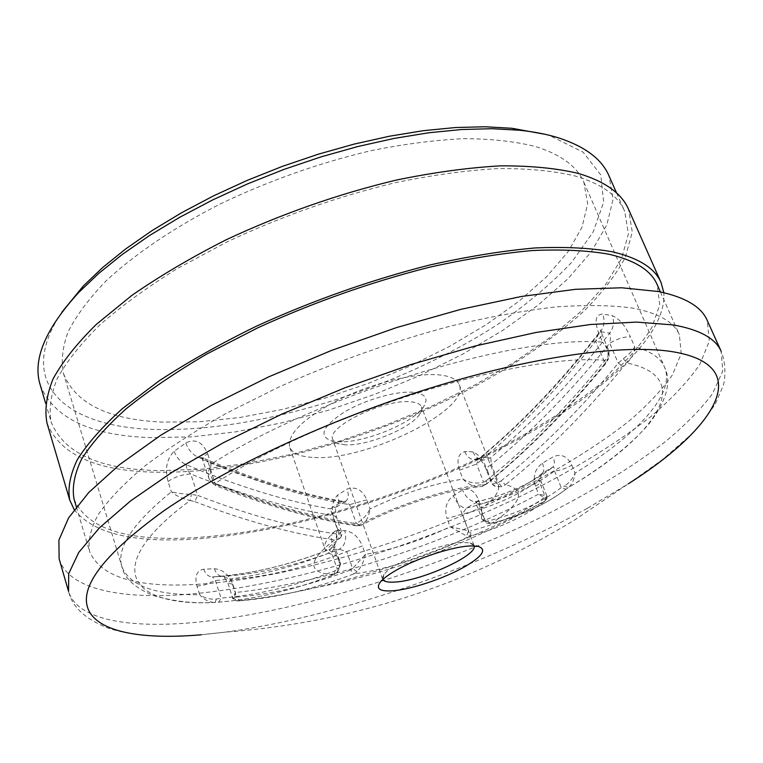 <?xml version="1.0" encoding="UTF-8"?>
<svg xmlns="http://www.w3.org/2000/svg" width="763" height="763" viewBox="0 0 763 763"><rect width="100%" height="100%" fill="white"/><g stroke="black" fill="none" stroke-linecap="round" stroke-linejoin="round"><path stroke-width="0.57" stroke-dasharray="3.81 2.86" d="M413.203 392.287C396.207 390.742 364.132 400.012 343.531 412.564C322.377 426.689 318.39 436.14 331.581 440.909L338.286 441.787C363.14 443.456 412.44 423.455 423.303 407.165C428.959 398.725 425.592 393.765 413.203 392.287M345.114 444.829L336.597 443.179L334.146 441.605L332.782 439.564C325.62 427.375 384.19 398.668 410.58 401.815C416.712 402.33 420.365 404.037 421.519 406.917L421.596 410.437L419.488 414.567C410.084 428.682 366.755 446.25 345.114 444.829M474.157 545.917L469.951 542.903L463.618 542.483C442.101 542.503 391.591 562.894 384.027 574.51L382.788 579.537M63.558 373.756C75.537 403.493 108.308 419.602 161.87 422.082L199.553 421.786L240.116 417.466L282.453 409.416L325.524 397.943L368.386 383.369L410.103 366.049L449.75 346.307L486.384 324.552L519.002 301.204L546.546 276.788L567.93 251.914L581.997 227.288L587.653 203.759L583.886 182.309C577.133 166.429 560.986 154.498 535.435 146.506C515.244 141.441 491.486 138.818 464.171 138.647C435.11 140.011 403.923 144.045 370.608 150.759C318.877 163.015 268.652 180.802 219.944 204.122C173.43 227.889 134.25 254.546 105.79 281.204C88.832 298.829 76.271 315.691 68.107 331.8C62.452 347.222 60.935 361.204 63.558 373.756L121.937 566.785C124.426 578.354 134.87 587.92 153.268 595.474C173.02 601.33 193.01 603.647 213.258 602.427L213.258 602.427C207.879 601.625 203.359 599.05 199.677 594.701L200.793 595.464C205.466 598.411 210.655 599.594 216.358 599.012L221.041 598.116L218.857 602.141L215.023 602.446C130.149 606.957 98.656 567.92 190.159 500.499L194.746 501.625L197.703 495.397L191.399 494.453C183.225 494.004 176.53 493.127 171.332 491.82C132.514 523.418 116.043 548.406 121.937 566.785C129.92 586.013 155.833 595.312 199.677 594.701L196.978 586.184C194.403 576.218 196.654 570.562 203.731 569.217L214.384 568.74C222.672 569.389 228.824 574.549 232.82 584.21L235.519 592.517L232.62 597.725L237.465 600.948L239.716 600.786L236.673 597.114L233.669 597.896M232.82 584.21L227.927 583.237L231.017 579.68L222.882 576.38L212.486 576.923L215.385 580.5L221.041 598.116C257.541 595.111 295.558 585.994 335.1 570.753L337.284 569.332L337.551 572.298L336.483 572.86C340.536 567.739 340.527 561.95 336.445 555.464C330.045 554.434 326.221 552.24 324.971 548.883C323.35 543.924 327.546 537.305 337.551 529.007L334.385 519.994C330.827 509.732 331.876 501.444 337.532 495.111L347.108 489.045C355.882 486.222 362.444 489.817 366.784 499.841L370.065 508.969C402.359 493.394 433.336 483.456 462.988 479.145C467.433 483.694 472.478 486.279 478.115 486.889L482.569 486.26L483.599 482.159L486.212 480.738L486.556 484.009L481.911 486.451M196.978 586.184L205.476 584.716L215.385 580.5C252.458 577.562 291.094 568.111 331.304 552.154L328.967 549.675L339.22 549.284L346.669 551.592L362.387 545.946C358.496 536.742 352.611 531.63 344.752 530.6L336.149 530.781C331.008 532.069 330.112 537.438 333.46 546.88L336.445 555.464L339.535 560.357C341.442 560.872 340.775 564.849 337.551 572.298L334.118 574.634L335.1 570.753M545.345 134.355L550.047 135.728L583.142 152.18L600.777 174.956L603.657 202.128L593.242 231.885L571.353 262.663C551.849 283.226 528.387 303.092 500.948 322.253C401.462 387.928 257.589 433.25 152.018 429.35C66.495 426.546 13.62 383.636 61.822 312.258M40.201 384.962C53.62 417.981 90.215 435.52 149.996 437.581L191.227 436.903L235.424 431.906L281.404 422.931L328.1 410.313L374.519 394.423L419.688 375.587L462.645 354.175L502.397 330.589L537.877 305.286L567.939 278.772L591.363 251.714L606.843 224.866L613.099 199.172L608.941 175.7M160.478 470.637L201.766 469.207L246.077 463.589L292.239 454.147L339.173 441.214L385.878 425.153L431.4 406.298L474.767 385.029L514.968 361.738L550.953 336.864L581.549 310.932L605.536 284.589L621.587 258.581L628.407 233.84L624.744 211.408C617.963 195.605 601.397 183.788 575.035 175.948C553.452 170.855 527.796 168.394 498.077 168.566C466.336 170.378 432.077 175.089 395.291 182.681C338.009 196.444 282.138 216.072 227.689 241.594L177.922 268.214C147.66 286.945 121.622 305.858 99.8 324.952C80.735 343.779 66.543 361.681 57.235 378.658C50.711 394.853 48.727 409.426 51.293 422.397C64.264 453.737 100.649 469.817 160.478 470.637M47.039 423.255C60.258 455.168 97.311 471.505 158.189 472.259C252.658 473.298 377.017 438.067 476.57 385.41C519.221 362.196 555.283 337.17 584.763 310.322C602.474 292.439 616.008 274.737 625.364 257.207L632.279 232.086L628.55 209.3M74.211 509.617C91.417 531.306 126.534 541.358 179.563 539.775C270.617 536.904 390.561 502.588 490.094 453.909C588.769 405.334 667.501 340.384 663.829 292.677M74.059 499.145C86.057 526.947 122.004 539.966 181.909 538.211C275.09 535.349 399.125 498.983 499.498 448.024C542.522 425.62 579.146 401.834 609.379 376.684C627.625 360.012 641.759 343.655 651.783 327.613L659.757 304.866L657.162 284.609M196.539 584.372C289.778 578.726 414.595 541.225 516.37 491.01C560.023 468.949 597.362 445.821 628.388 421.605C647.177 405.611 661.864 390.027 672.441 374.852L681.225 353.507L679.385 334.795C673.901 321.872 658.269 312.964 632.498 308.071C611.268 305.181 585.736 304.809 555.893 306.936C523.866 310.608 489.064 316.912 451.496 325.839C392.821 341.395 335.157 361.853 278.514 387.213L226.582 413.164C194.851 431.105 167.402 448.873 144.226 466.498C123.864 483.694 108.499 499.746 98.141 514.672C90.635 528.721 87.802 541.091 89.662 551.773C100.974 577.066 136.606 587.93 196.539 584.372M59.113 558.793C67.812 588.035 116.691 598.764 179.973 594.873C282.968 587.958 418.153 546.957 528.835 492.24C576.332 468.196 617.086 442.893 651.116 416.34C671.755 398.753 687.93 381.576 699.623 364.8L709.332 341.147L707.196 320.346M587.424 508.244L628.483 483.694L662.961 459.259L691.316 434.395L702.656 421.977L715.227 404.209L723.133 385.82C725.193 380.193 726.376 363.617 721.159 351.323L722.761 371.056L712.48 393.737C700.396 409.912 683.848 426.565 662.837 443.675C628.264 469.588 587.024 494.443 539.117 518.239C427.49 572.45 291.8 614.177 188.766 622.98C125.475 628.044 76.767 618.955 68.565 591.43C72.037 606.652 84.97 618.793 107.354 627.854C130.044 635.665 161.146 637.973 200.679 634.778L224.923 632.174C336.311 617.305 480.938 567.338 587.424 508.244M201.165 634.797L224.923 632.174C350.684 622.751 467.08 585.469 574.091 520.318L628.483 483.694M314.528 457.485C366.831 460.766 471.076 409.502 459.231 384.686C457.094 379.373 450.513 376.111 439.469 374.929C416.035 372.506 373.632 382.664 339.707 399.211C303.941 417.79 287.26 433.746 289.654 447.08C292.258 453.527 300.555 456.999 314.528 457.485M469.054 451.629L473.031 451.934C478.964 454.49 483.799 460.795 487.538 470.847L486.365 469.96C486.002 468.606 487.681 466.775 491.382 464.486L490.752 457.552L481.195 457.209L479.193 458.439L476.598 464.038L483.599 482.159C476.684 483.98 469.817 482.979 462.988 479.145L459.555 470.161C456.35 459.889 458.067 453.708 464.705 451.61L469.054 451.629M487.538 470.847L490.952 479.641L495.769 481.911L498.315 485.106C500.127 491.067 494.596 498.811 481.72 508.349L478.506 499.975C474.844 490.79 469.531 487.49 462.569 490.084L453.279 495.635C446.212 501.415 444.133 509.035 447.051 518.497L462.254 514.119L466.374 508.12L477.886 501.529L485.316 521.119L487.261 521.186L490.704 523.523L492.04 523.113L486.975 523.256L481.558 517.724C480.814 518.382 482.626 520.223 486.975 523.256L490.704 523.523C520.395 516.141 545.469 504.725 565.936 489.274L561.244 487.614L554.539 470.962C554.911 468.472 554.3 467.214 552.708 467.204L542.321 473.26L538.63 480.204L545.602 497.533L545.574 500.251L544.343 501.587L531.325 508.148C462.311 543.313 390.122 569.875 314.766 587.825L314.766 587.825C287.174 594.224 261.404 598.602 237.465 600.948L236.94 600.929C233.182 599.069 231.742 598.001 232.62 597.725L227.927 583.237C225.199 578.22 223.073 575.874 221.537 576.218L222.882 576.38C260.059 573.919 298.838 564.887 339.22 549.284C345.067 545.65 346.907 539.422 344.752 530.6M361.223 525.335L362.921 524.419C366.536 521.091 368.911 515.941 370.065 508.969C366.097 516.313 361.481 521.043 356.216 523.16L360.184 525.678L361.223 525.335L355.949 525.793L353.918 523.313L356.216 523.16L349.635 504.658L345.153 501.796L341.452 501.835L330.331 508.835L338.877 533.795L336.578 533.957C294.718 527.853 248.433 514.996 197.703 495.397L190.788 473.995C187.469 470.847 186.01 467.786 186.42 464.801L197.569 456.951L202.376 457.743L208.051 461.958L202.796 459.831C202.367 458.115 203.979 456.074 207.631 453.708C202.548 441.92 195.28 438.334 185.81 442.931L174.136 451.295C166.754 458.735 164.722 468.797 168.051 481.482L171.332 491.82C176.005 495.816 182.281 498.716 190.159 500.499L191.399 494.453M366.784 499.841L349.635 504.658C307.098 497.657 259.906 483.427 208.051 461.958L215.128 483.504L216.177 485.821L218.476 485.478L215.185 483.418C320.546 413.804 523.141 351.648 606.862 360.498L604.468 364.228L605.421 363.922L595.607 341.195L598.573 333.383L600.557 331.695L609.685 333.059C610.686 335.501 610.705 338.877 609.723 343.188C618.135 338.419 625.069 336.378 630.505 337.074C625.269 325.61 619.184 318.467 612.241 315.644L602.656 314.051C595.76 314.556 594.329 320.632 598.364 332.258L602.541 342.11C515.33 334.871 318.81 394.786 211.084 464.209L207.631 453.708M535.473 486.193C539.374 484.028 541.186 482.311 540.919 481.052L546.88 496.007L538.611 494.1C543.409 497.114 545.65 499.317 545.345 500.7L531.325 508.148C463.351 546.146 391.161 572.698 314.766 587.825C287.146 594.224 261.213 598.593 236.94 600.929C234.727 600.119 234.251 597.315 235.519 592.517C326.621 582.827 447.042 543.142 538.611 494.1L535.473 486.193C532.593 476.494 534.901 468.825 542.398 463.179L553.127 456.865C561.101 453.394 567.329 456.15 571.802 465.134C565.526 468.73 559.765 470.666 554.539 470.962C534.176 486.327 508.959 497.457 478.887 504.353L476.064 503.389L481.548 517.724M501.711 486.689L495.549 486.517L492.402 483.818L490.952 479.641L490.981 481.854C491.62 483.685 494.081 483.866 498.363 482.388L501.711 486.689L505.545 484.705L500.967 480.986L498.363 482.388L491.382 464.486C532.316 431.267 571.754 390.837 609.723 343.188L618.24 363.159L623.581 366.564L627.005 363.026C697.811 377.609 654.606 437.046 568.292 487.624L565.936 489.274L568.206 487.671L564.506 485.955L561.244 487.614C541.177 502.741 516.513 513.938 487.261 521.186M350.465 569.99C311.046 585.078 273.116 594.119 236.673 597.114L231.017 579.68C268.032 576.752 306.583 567.386 346.669 551.592L352.64 568.578L350.465 569.99L354.127 573.786L357.084 571.802C361.414 566.728 364.18 560.91 365.372 554.348L362.387 545.946M353.918 523.313C312.162 516.866 265.896 503.599 215.128 483.504L210.664 481.243L208.862 478.372C207.794 474.338 208.537 469.617 211.084 464.209C209.634 472.612 211.008 479.011 215.185 483.418L211.303 482.617L216.177 485.821C267.269 506.003 313.86 519.326 355.949 525.793L360.184 525.678L362.921 524.419C397.17 505.993 449.149 489.465 478.124 486.899L482.569 486.26L486.556 484.009C527.481 451 567.1 410.971 605.421 363.922L608.435 359.106L607.825 356.741L608.893 351.59L608.121 348.72L602.541 342.11C607.911 348.09 609.351 354.213 606.862 360.498L608.435 359.106L609.179 356.693L608.779 350.56L601.759 333.774L598.364 332.258M336.578 533.957L336.397 537.41L334.509 539.908C307.403 561.072 306.984 572.727 333.24 574.892L334.118 574.634C294.194 589.98 255.777 599.146 218.857 602.141L215.185 602.427L216.358 599.012M239.716 600.786C276.349 597.849 314.49 588.855 354.127 573.786C387.118 569.694 434.185 554.243 469.245 536.189L470.742 534.358L470.704 531.258L468.568 530.781L462.254 514.119C492.545 507.004 518.001 495.702 538.63 480.204L540.919 481.052C540.395 476.408 540.9 473.775 542.445 473.155L542.321 473.26C521.93 489.14 496.618 500.757 466.374 508.12C461.443 507.986 457.085 503.828 453.279 495.635M459.555 470.161L476.598 464.038C517.734 430.418 557.4 389.473 595.607 341.195C600.252 338.181 602.293 335.701 601.759 333.774L600.567 329.959L598.573 333.383C560.319 382.53 520.528 424.209 479.193 458.439L479.193 458.439C479.078 459.088 477.237 459.507 473.661 459.669L481.195 457.209C522.569 422.807 562.36 380.966 600.557 331.695C604.306 326.144 605.011 320.26 602.656 314.051M185.81 442.931C188.118 449.436 192.038 454.109 197.569 456.951C250.216 479.336 298.18 494.3 341.452 501.835L346.183 500.919C348.548 498.487 348.863 494.529 347.108 489.045M464.705 451.61C466.66 456.245 469.646 458.935 473.661 459.669L485.249 459.946L490.752 457.552C532.002 423.417 571.64 381.92 609.685 333.059C613.633 327.594 614.492 321.795 612.241 315.644M174.136 451.295C176.53 457.686 180.621 462.187 186.42 464.801C239.019 486.851 286.993 501.529 330.331 508.835L336.33 506.985C338.839 504.171 339.239 500.213 337.532 495.111M473.031 451.934C474.634 455.931 477.256 458.496 480.9 459.65M168.051 481.482C174.756 476.894 182.338 474.395 190.788 473.995C242.577 494.958 289.787 508.768 332.42 515.416L336.359 516.723L334.385 519.994M194.746 501.625C245.81 521.177 292.391 533.938 334.509 539.908L338.524 539.04L339.459 536.618L338.877 533.795L341.614 531.658L337.551 529.007C340.908 532.507 341.767 535.531 340.155 538.096L341.605 535.903L341.91 532.86L336.359 516.723C335.215 510.123 335.281 506.708 336.55 506.479L336.321 506.994M337.933 539.565L340.145 538.106C323.207 550.896 326.116 551.515 325.343 550.056L289.654 447.08M218.447 602.198C255.157 599.26 293.421 590.161 333.24 574.892L336.483 572.86M481.558 517.715L481.72 508.349C481.758 516.046 484.228 520.967 489.121 523.103M203.731 569.217C205.361 573.738 207.984 576.294 211.599 576.866L212.486 576.933C249.635 574.501 288.462 565.412 328.967 549.675C329.273 551.124 335.854 542.865 334.223 544.086L335.176 547.882L331.304 552.154L337.284 569.332C340.002 566.68 340.746 563.695 339.535 560.357M339.525 560.347L335.176 547.882L333.46 546.88M478.506 499.975L476.064 503.389L475.044 501.405L477.886 501.529C507.853 494.338 532.793 482.893 552.708 467.204L552.584 467.271C532.364 483.074 507.204 494.577 477.104 501.796C471.229 502.216 466.384 498.315 462.569 490.084M214.384 568.74C215.939 573.271 218.428 575.807 221.852 576.361L212.753 576.885C249.978 574.415 288.815 565.326 329.273 549.627C336.025 545.936 338.314 539.66 336.149 530.781M357.084 571.802L352.64 568.578L365.372 554.348C392.993 549.637 421.262 540.442 450.16 526.775L468.568 530.781L466.613 536.036L450.16 526.775L447.051 518.497M544.343 501.587C523.904 517.028 498.868 528.559 469.245 536.189L466.613 536.036M336.33 506.985L345.153 501.796C302.291 494.491 254.699 479.803 202.376 457.743L201.842 457.724L208.862 478.372L210.664 481.243M486.212 480.738C526.823 447.938 566.136 408.167 604.162 361.414L607.825 356.741M546.813 496.074L546.88 496.007C547.023 499.078 546.508 500.642 545.345 500.7L546.813 496.074L545.23 496.77C524.896 512.03 499.994 523.38 470.523 530.838M542.398 463.179C544.229 467.929 544.238 471.257 542.445 473.155L552.717 467.156C554.739 465.115 554.873 461.682 553.127 456.865M500.967 480.986C541.358 448.577 580.452 409.302 618.24 363.159L623.361 358.744C629.618 353.889 633.376 349.855 634.644 346.65L630.505 337.074M583.886 182.309L664.535 367.146C671.822 381.92 666.624 400.861 648.922 423.97C630.286 445.468 603.504 466.622 568.578 487.414L568.578 487.414C572.136 484.066 574.301 479.307 575.054 473.146C636.189 435.415 675.999 393.918 664.535 367.146C660.653 357.99 650.686 351.161 634.644 346.65C634.969 351.772 632.422 357.227 627.005 363.026L623.361 358.744M571.802 465.134L575.054 473.146C572.603 478.782 569.084 483.055 564.506 485.955M604.468 364.228C566.089 411.352 526.432 451.419 485.497 484.429C452.278 486.851 395.997 504.877 358.133 525.449C316.159 519.021 269.606 505.688 218.476 485.478M566.146 489.159C546.07 504.438 521.367 515.75 492.04 523.113C521.94 502.884 526.441 490.084 505.545 484.705C546.194 452.23 585.545 412.85 623.581 366.564M339.287 444.076L331.581 440.909M384.027 574.51L380.041 582.474M382.587 579.117L332.782 439.564M616.599 193.01L624.744 211.408M660.405 291.924L679.385 334.795M459.231 384.686L498.792 486.241C499.565 486.889 498.487 486.985 495.549 486.517C493.699 485.859 492.173 484.305 490.981 481.854L486.365 469.96C483.704 462.731 478.096 456.77 479.25 458.716L480.919 459.65M76.329 506.823L89.662 551.773M45.58 403.102L51.293 422.397M474.033 545.478L421.519 406.917M469.951 542.903L478.143 546.375M419.488 414.567L423.303 407.165"/><path stroke-width="1.14" d="M391.982 590.848C379.774 591.487 375.797 588.702 380.041 582.474C382.74 579.022 387.89 575.073 395.501 570.648C416.417 558.306 453.394 546.232 470.971 545.926L478.143 546.375C487.185 549.436 482.512 556.341 464.114 567.09C443.599 578.736 410.122 589.789 391.982 590.848M382.788 579.537C384.094 581.606 387.976 582.455 394.423 582.093C420.699 581.206 477.552 555.626 474.157 545.917M616.599 193.01L608.941 175.7C601.797 159.105 584.973 146.477 558.459 137.826C547.128 134.298 534.148 131.77 519.517 130.235L492.04 128.699L461.634 129.519L428.739 132.772L393.88 138.465L357.656 146.572L320.727 156.968L283.788 169.481L247.536 183.893L212.677 199.916L179.839 217.217L149.596 235.471L122.442 254.317L98.761 273.392L78.827 292.372C45.246 328.987 32.37 359.85 40.201 384.962L45.58 403.102M663.829 292.677L661.063 282.548L628.55 209.3C621.702 193.373 605.021 181.432 578.516 173.468C556.694 168.261 530.724 165.714 500.614 165.848C468.444 167.641 433.699 172.381 396.369 180.058C338.228 193.974 281.499 213.878 226.182 239.773C191.227 257.484 159.782 276.034 131.846 295.415L96.3 324.389C76.939 343.493 62.537 361.662 53.086 378.887C46.467 395.32 44.445 410.103 47.039 423.255L69.748 500.099L74.211 509.617M661.063 282.548C654.978 268.318 638.86 258.094 612.699 251.866C591.077 247.965 565.183 246.659 534.987 247.956C502.645 250.855 467.566 256.54 429.769 265.009C370.789 280.002 312.973 300.403 256.339 326.221C220.517 343.751 188.194 361.9 159.391 380.67L122.614 408.443C102.48 426.593 87.383 443.665 77.311 459.679C70.101 474.834 67.583 488.31 69.748 500.099M660.405 291.924L657.162 284.609C651.135 270.493 635.121 260.374 609.093 254.26C587.71 250.455 562.121 249.215 532.326 250.531C500.414 253.44 465.821 259.077 428.568 267.451C370.465 282.262 313.536 302.386 257.78 327.813L206.735 354.061C175.614 372.325 148.737 390.58 126.124 408.815C106.295 426.689 91.417 443.513 81.488 459.297C74.383 474.233 71.903 487.519 74.059 499.145L76.329 506.823M707.196 320.346C701.34 306.726 685.126 297.131 658.564 291.552L621.711 287.775L575.521 289.311L521.234 296.502L460.766 309.368L396.598 327.565L331.619 350.389L268.824 376.808L211.055 405.554L160.707 435.272L119.572 464.648L88.727 492.516L68.565 517.915L58.904 540.156L59.113 558.793L68.565 591.43L68.68 573.766L78.732 552.46L99.352 527.92L130.731 500.795L172.448 472.011L223.416 442.693L281.805 414.137L345.181 387.69L410.685 364.609L475.263 345.954L536.007 332.468L590.438 324.504L636.628 322.091L673.328 324.933C699.719 329.702 715.656 338.495 721.159 351.323L707.196 320.346M628.483 483.694C716.848 427.671 757.163 364.256 670.181 351.342C621.33 344.275 531.487 356.683 430.561 388.024C329.702 419.402 227.107 467.223 163.921 510.752C101.67 555.817 76.901 589.608 89.624 612.126C102.032 633.099 145.237 639.585 201.165 634.797M61.822 312.258L83.329 285.982L102.767 267.441L125.838 248.824L152.257 230.464L181.651 212.696L213.554 195.853L247.412 180.287L282.606 166.286L318.486 154.136L354.356 144.045L389.569 136.196L423.475 130.673L455.492 127.535L485.125 126.763L511.944 128.279L545.345 134.355M83.329 285.982L78.827 292.372M511.944 128.279L519.517 130.235"/></g></svg>
